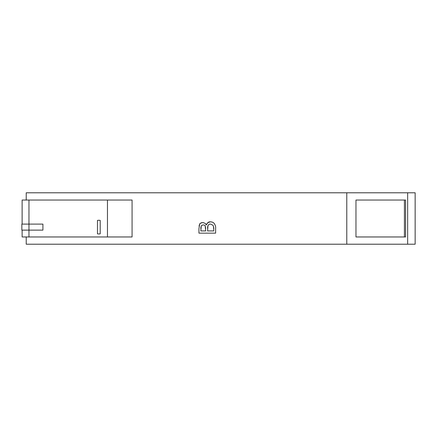 <?xml version="1.0" encoding="UTF-8"?>
<svg xmlns="http://www.w3.org/2000/svg" width="437" height="437" viewBox="0 0 437 437"><rect width="100%" height="100%" fill="white"/><g stroke="black" fill="none" stroke-linecap="round" stroke-linejoin="round"><path stroke-width="0.66" d="M215.627 228.354C215.834 226.863 215.381 225.263 214.277 223.558C213.502 222.499 212.245 221.925 210.503 221.827C208.586 221.706 207.204 222.744 206.351 224.951L206.275 224.951C205.914 223.722 204.724 222.946 202.702 222.613C200.61 223.012 199.583 223.591 199.622 224.339L198.944 228.72L198.944 233.145L215.627 233.145L215.627 228.354M203.096 224.924L203.014 224.924C204.281 225.011 204.997 225.323 205.166 225.858L205.718 230.927L200.84 230.927L201.271 225.776L202.899 224.924M210.678 224.137L213.032 225.339C213.709 227.038 213.944 228.3 213.737 229.125L213.737 230.927L207.57 230.927L208.001 225.492C208.973 224.296 209.842 223.842 210.601 224.137L210.487 224.137M205.718 228.409L205.1 225.76M213.737 229.125L213.393 226.049M199.622 224.339C200.261 223.16 201.288 222.586 202.702 222.613L203.642 222.717M205.57 223.886L206.275 224.951M206.351 224.951L207.684 222.766M207.766 222.695L210.394 221.827M210.503 221.827L212.311 222.127M213.475 222.777L213.983 223.22M200.905 226.967L200.84 228.802M207.657 226.617L207.57 228.409M199.059 226.044L199.49 224.596M26.225 236.963L26.225 244.212L346.776 244.212L346.776 192.788L26.225 192.788L26.225 200.037M107.458 200.037L132.072 200.037L132.072 236.963L107.458 236.963L107.458 200.037L22.123 200.037L22.123 224.105M346.776 244.212L415.15 244.212L415.15 192.788L346.776 192.788M404.416 200.037L355.969 200.037L355.969 236.963L405.58 236.963L405.58 200.037L404.416 200.037L404.416 236.963M22.123 230.124L22.123 236.963L28.962 236.963L28.962 230.124L42.919 230.124L42.919 224.105L21.85 224.105L21.85 230.124L28.962 230.124L28.962 200.037M28.962 236.963L107.458 236.963M97.473 220.417A6.839 6.839 0 0 1 100.21 220.417L100.21 233.817A6.839 6.839 0 0 1 97.473 233.817L97.473 220.417M407.661 244.212L407.661 192.788"/></g></svg>
